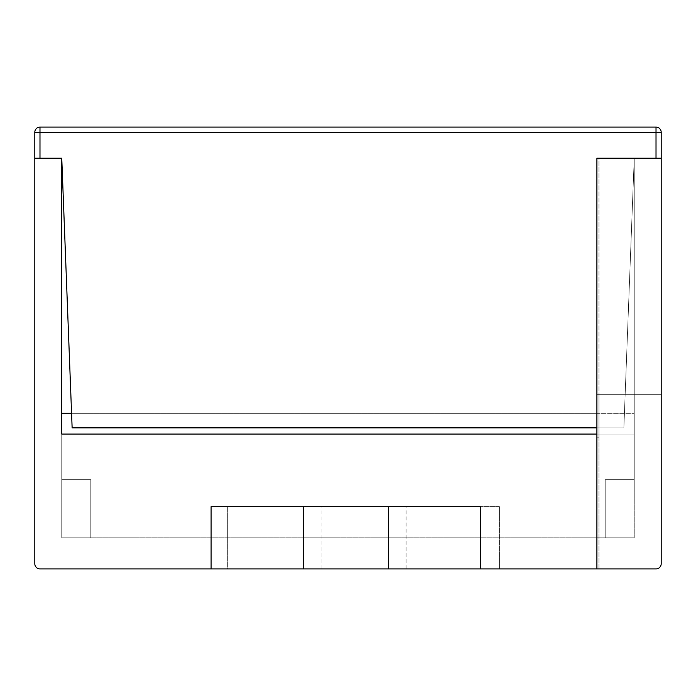 <?xml version="1.0" encoding="UTF-8"?>
<svg xmlns="http://www.w3.org/2000/svg" width="696" height="696" viewBox="0 0 696 696"><rect width="100%" height="100%" fill="white"/><g stroke="black" fill="none" stroke-linecap="round" stroke-linejoin="round"><path stroke-width="0.52" stroke-dasharray="3.48 2.61" d="M61.761 434.078L61.761 479.709L61.761 434.078L634.239 434.078L596.898 434.078L596.898 568.902M596.898 394.667L596.898 158.209L596.898 437.192L596.898 394.667L661.2 394.667L661.2 158.209L596.898 158.209L661.2 158.209L598.978 158.209L598.978 568.902L499.415 568.902L499.415 506.671L227.696 506.671L227.696 568.902L499.415 568.902L499.415 506.671L227.696 506.671L227.696 568.902L39.985 568.902A5.185 5.185 0 0 1 34.8 563.716L34.8 158.209L61.761 158.209L34.8 158.209L61.761 158.209L61.761 413.337L598.978 413.337L598.978 568.902L656.015 568.902A5.185 5.185 0 0 0 661.2 563.716L661.2 158.209L598.978 158.209L661.2 158.209L661.2 437.192L661.2 158.209L661.2 437.192L661.2 394.667L598.978 394.667L598.978 437.192L598.978 394.667L661.2 394.667L596.898 394.667M596.898 434.078L596.898 158.209L661.2 158.209L661.2 132.284A5.185 5.185 0 0 0 656.015 127.098L39.985 127.098L39.985 158.209M661.2 158.209L634.239 158.209L623.868 427.857L72.132 427.857L61.761 158.209M605.198 479.709L634.239 479.709L634.239 158.209L634.239 479.709L605.198 479.709L605.198 537.79L605.198 479.709L605.198 537.79L634.239 537.79L605.198 537.79L605.198 479.709L634.239 479.709L634.239 537.79L634.239 479.709L605.198 479.709M90.802 537.79L605.198 537.79L90.802 537.79L90.802 479.709L90.802 537.79L61.761 537.79L61.761 479.709L90.802 479.709L61.761 479.709L61.761 537.79L90.802 537.79L90.802 479.709L61.761 479.709L90.802 479.709L90.802 537.79M480.745 568.902L480.745 506.671L211.106 506.671L211.106 568.902M363.556 568.902L321.039 568.902L363.556 568.902M71.575 413.337L634.239 413.337L598.978 413.337L598.978 158.209L634.239 158.209L623.868 427.857L596.898 427.857M656.015 158.209L656.015 132.284L34.8 132.284L34.8 158.209M363.556 506.671L321.039 506.671L363.556 506.671M388.446 568.902L388.446 506.671M303.404 568.902L303.404 506.671M661.2 132.284A5.185 5.185 0 0 0 656.015 127.098L656.015 132.284L661.2 132.284M598.978 437.192L596.898 437.192M321.039 568.902L321.039 506.671M406.072 568.902L406.072 506.671"/><path stroke-width="1.04" d="M596.898 427.857L72.132 427.857L61.761 158.209L34.8 158.209L34.8 132.284A5.185 5.185 0 0 1 39.985 127.098L39.985 158.209M661.2 158.209L661.2 563.716A5.185 5.185 0 0 1 656.015 568.902L596.898 568.902L596.898 158.209L661.2 158.209L661.2 132.284A5.185 5.185 0 0 0 656.015 127.098L39.985 127.098A5.185 5.185 0 0 0 34.8 132.284L661.2 132.284M61.761 158.209L61.761 434.078L596.898 434.078M303.404 568.902L303.404 506.671L480.745 506.671L480.745 568.902L39.985 568.902A5.185 5.185 0 0 1 34.8 563.716L34.8 158.209M480.745 568.902L596.898 568.902M61.761 434.078L61.761 413.337L71.575 413.337M211.106 568.902L211.106 506.671L303.404 506.671M388.446 506.671L388.446 568.902M656.015 127.098L656.015 158.209M34.8 132.284A5.185 5.185 0 0 1 39.985 127.098"/></g></svg>
